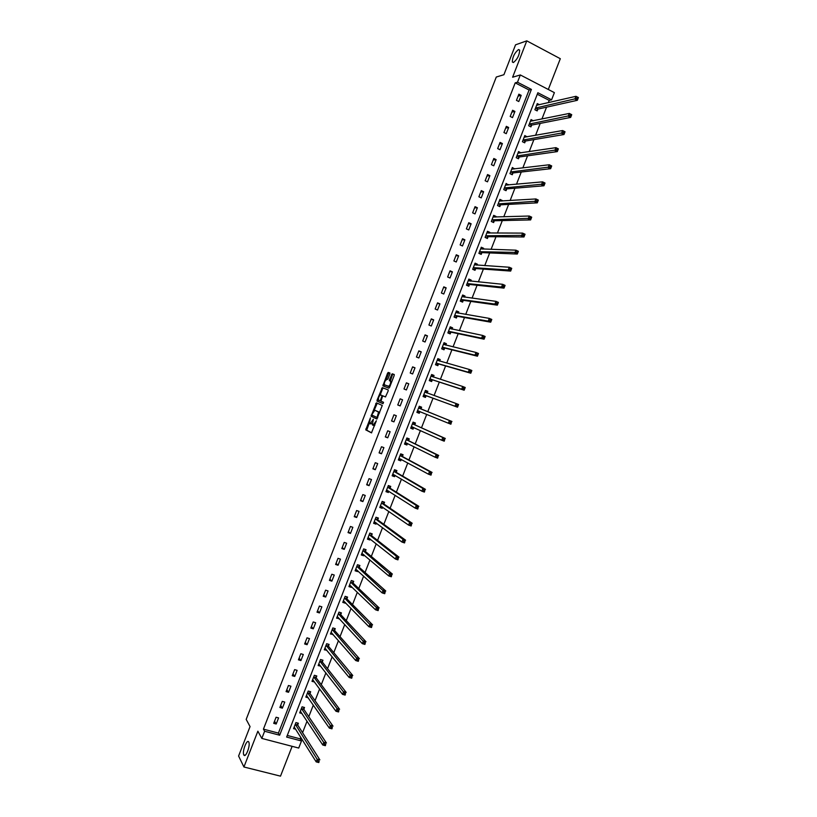 <?xml version="1.0" encoding="UTF-8"?>
<svg xmlns="http://www.w3.org/2000/svg" width="817" height="817" viewBox="0 0 817 817"><rect width="100%" height="100%" fill="white"/><g stroke="black" fill="none" stroke-linecap="round" stroke-linejoin="round"><path stroke-width="1.23" d="M370.428 417.855L365.761 429.854L371.469 432.867L376.382 420.755L373.042 425.3L372.317 424.779L373.349 419.264L370.101 423.849L369.396 423.339L370.428 417.855M513.444 62.521C517.375 59.284 519.449 55.148 519.663 50.092L518.499 49.551C514.567 52.839 512.514 56.986 512.32 61.98L513.444 62.521M243.803 754.867L243.813 754.888C245.478 758.707 250.686 745.298 248.776 742.112L248.776 742.091C247.091 738.343 241.924 751.609 243.803 754.867M389.832 374.094L389.893 373.001L388.228 372.419L387.524 373.287L382.887 385.828L388.872 388.187L389.597 387.319L394.151 375.606L394.202 374.492L392.16 373.788L389.505 379.639L389.362 380.651L390.689 381.365C390.679 383.878 389.913 385.563 388.392 386.41L384.276 384.684C384.286 382.213 385.042 380.538 386.543 379.68L387.901 379.057L389.832 374.094M517.488 82.221L520.317 74.95L554.386 92.638L551.587 99.827L537.862 92.74L286.644 737.067L301.483 740.978L298.726 748.055L261.828 738.415L264.616 731.256L279.669 735.218L531.407 89.41L517.488 82.221L515.21 82.854L263.431 729.142L264.616 731.256M261.828 738.415L257.866 731.205L243.926 766.989L238.595 756.021L250.053 726.589L246.183 719.389L496.287 77.033L503.915 74.715L515.547 44.823L526.781 40.85L512.616 77.217L520.317 74.95M376.392 402.832L371.061 416.231L376.862 419.029L382.274 405.446L376.392 402.832M377.117 400.003L382.305 387.626L388.198 389.923L388.136 391.047L385.471 396.919L383.081 395.939L382.366 396.786L380.947 401.116L383.561 402.332L382.959 403.659L377.056 401.116L377.117 400.003L378.057 400.371L378.312 399.727M548.299 89.482L560.309 58.712L526.781 40.85M243.926 766.989L280.507 776.15L292.129 746.329M263.431 729.142L278.423 733.104L529.089 90.013L515.21 82.854M276.197 724.005L278.577 717.908L276.085 717.234L273.705 723.331L276.197 724.005L274.532 721.197M282.376 708.155L284.755 702.058L282.263 701.374L279.884 707.471L282.376 708.155L280.68 705.439M288.554 692.295L290.934 686.198L288.442 685.504L286.073 691.601L288.554 692.295L286.818 689.681M294.733 676.435L297.112 670.338L294.631 669.623L292.251 675.73L294.733 676.435L292.966 673.902M300.922 660.575L303.301 654.468L300.819 653.743L298.44 659.85L300.922 660.575L299.114 658.134M307.1 644.695L309.48 638.588L307.018 637.852L304.629 643.97L307.1 644.695L305.262 642.346M313.289 628.824L315.668 622.707L313.207 621.962L310.828 628.079L313.289 628.824L311.42 626.557M319.478 612.934L321.867 606.827L319.406 606.061L317.016 612.178L319.478 612.934L317.568 610.769M325.677 597.043L328.056 590.936L325.605 590.16L323.215 596.277L325.677 597.043L323.726 594.97M331.865 581.153L334.255 575.035L331.804 574.249L329.414 580.366L331.865 581.153L329.884 579.161M338.064 565.252L340.454 559.134L338.003 558.328L335.613 564.455L338.064 565.252L336.042 563.352M344.263 549.341L346.653 543.223L344.212 542.406L341.823 548.534L344.263 549.341L342.211 547.533M350.473 533.43L352.852 527.302L350.411 526.475L348.032 532.602L350.473 533.43L348.379 531.714M356.672 517.508L359.061 511.381L356.62 510.543L354.231 516.671L356.672 517.508L354.547 515.884M362.881 501.587L365.27 495.459L362.84 494.602L360.45 500.729L362.881 501.587L360.716 500.045M369.09 485.655L371.48 479.528L369.049 478.66L366.659 484.787L369.09 485.655L366.884 484.205M375.299 469.714L377.689 463.586L375.269 462.708L372.879 468.835L375.299 469.714L373.063 468.355M381.508 453.772L383.898 447.634L381.488 446.746L379.088 452.884L381.508 453.772L379.241 452.506M387.728 437.82L390.118 431.693L387.707 430.784L385.318 436.921L387.728 437.82L385.42 436.646M393.947 421.868L396.337 415.73L393.927 414.811L391.537 420.959L393.947 421.868L391.598 420.786M400.167 405.906L402.556 399.768L400.156 398.839L397.756 404.977L400.167 405.906L397.787 404.915M406.386 389.944L408.776 383.796L406.386 382.856L403.986 389.004L406.386 389.944M412.605 373.972L415.005 367.824L412.616 366.864L410.216 373.012L412.605 373.972M418.835 357.989L421.235 351.841L418.845 350.871L416.445 357.029L418.835 357.989M425.065 342.006L427.465 335.858L425.075 334.868L422.685 341.026L425.065 342.006M431.294 326.014L433.694 319.866L431.315 318.865L428.915 325.023L431.294 326.014M437.534 310.021L439.934 303.873L437.555 302.852L435.155 309.01L437.534 310.021M443.764 294.018L446.164 287.86L443.794 286.838L441.394 292.997L443.764 294.018M450.004 278.015L452.404 271.857L450.044 270.815L447.645 276.983L450.004 278.015M456.243 262.002L458.643 255.833L456.284 254.781L453.884 260.95L456.243 262.002M462.493 245.978L464.893 239.82L462.534 238.748L460.134 244.916L462.493 245.978M468.733 229.955L471.133 223.787L468.784 222.714L466.384 228.883L468.733 229.955M474.983 213.921L477.383 207.753L475.045 206.66L472.635 212.839L474.983 213.921M481.233 197.888L483.633 191.719L481.295 190.606L478.885 196.785L481.233 197.888M487.483 181.844L489.894 175.665L487.555 174.552L485.145 180.731L487.483 181.844M493.744 165.79L496.144 159.621L493.815 158.488L491.405 164.666L493.744 165.79M499.994 149.736L502.404 143.557L500.075 142.413L497.665 148.592L499.994 149.736M506.254 133.671L508.664 127.493L506.346 126.339L503.936 132.517L506.254 133.671M512.514 117.607L514.924 111.429L512.606 110.254L510.196 116.443L512.514 117.607M518.785 101.533L521.195 95.354L518.877 94.169L516.467 100.358L518.785 101.533M287.278 735.443L300.156 738.854L300.768 737.281M302.566 732.665L307.049 721.186M308.806 716.672L313.32 705.091M315.045 700.68L319.6 688.986M321.285 684.677L325.891 672.881M327.535 668.663L332.172 656.766M333.775 652.65L338.463 640.651M340.025 636.637L344.754 624.525M346.275 620.603L351.044 608.389M352.536 604.57L357.335 592.254M358.786 588.536L363.636 576.118M365.046 572.492L369.927 559.962M371.306 556.438L376.228 543.805M377.566 540.384L382.54 527.649M383.837 524.32L388.841 511.473M390.107 508.245L395.152 495.306M396.368 492.171L401.464 479.119M402.648 476.097L407.775 462.943M408.919 460.012L414.096 446.746M415.199 443.917L420.408 430.549M421.48 427.822L426.729 414.342M427.761 411.717L433.03 398.185M434.072 395.53L439.321 382.07M440.394 379.313L445.612 365.945M446.725 363.095L451.903 349.819M453.047 346.868L458.194 333.683M459.389 330.63L464.485 317.547M465.721 314.392L470.786 301.402M472.063 298.144L477.087 285.245M478.394 281.885L483.388 269.089M484.736 265.627L489.689 252.923M491.088 249.359L496.001 236.756M497.43 233.09L502.312 220.58M503.783 216.811L508.623 204.403M510.135 200.522L514.935 188.206M516.487 184.233L521.256 172.019M522.839 167.934L527.568 155.812M529.202 151.635L533.889 139.615M535.564 135.326L540.221 123.398M541.926 119.006L546.542 107.18M548.299 102.687L549.198 100.389L537.28 94.241M297.745 724.873L298.379 723.239L295.917 722.575L293.558 728.641L295.713 729.213M303.883 709.125L304.516 707.491L302.065 706.817L299.696 712.884L301.963 713.496M310.031 693.378L310.664 691.733L308.213 691.049L305.844 697.115L308.234 697.779M316.169 677.61L316.812 675.976L314.361 675.281L311.992 681.347L314.463 681.991M322.317 661.852L322.96 660.218L320.519 659.503L318.15 665.569L320.652 666.131M328.475 646.084L329.108 644.439L326.667 643.714L324.298 649.791L326.841 650.271M334.623 630.305L335.256 628.661L332.825 627.926L330.456 634.002L333.03 634.39M340.781 614.517L341.414 612.883L338.984 612.127L336.614 618.203L339.218 618.51M346.929 598.728L347.572 597.094L345.152 596.328L342.772 602.405L345.203 603.171L345.417 602.629M353.097 582.94L353.73 581.296L351.31 580.519L348.941 586.606L351.361 587.372L351.616 586.739M359.255 567.141L359.888 565.497L357.478 564.71L355.109 570.787L357.519 571.573L357.815 570.838M365.413 551.332L366.057 549.698L363.647 548.891L361.277 554.978L363.688 555.774L364.014 554.937M371.582 535.523L372.225 533.879L369.815 533.062L367.446 539.149L369.856 539.966L370.213 539.026M377.75 519.704L378.394 518.06L375.983 517.232L373.614 523.319L376.014 524.146L376.423 523.115M383.919 503.885L384.562 502.241L382.162 501.403L379.793 507.49L382.193 508.327L382.632 507.194M390.097 488.055L390.73 486.411L388.341 485.553L385.961 491.65L388.361 492.498L388.841 491.272M396.265 472.216L396.909 470.582L394.519 469.704L392.14 475.8L394.529 476.668L395.05 475.341M402.444 456.376L403.087 454.732L400.698 453.854L398.328 459.951L400.708 460.829L401.27 459.399M408.623 440.537L409.266 438.892L406.886 437.994L404.507 444.091L406.886 444.989L407.489 443.457M414.811 424.687L415.445 423.043L413.075 422.134L410.696 428.231L413.075 429.139L413.708 427.505L412.268 428.169L410.92 427.659M420.99 408.827L421.633 407.183L419.264 406.263L416.884 412.36L419.254 413.279L419.897 411.635M427.179 392.967L427.822 391.312L425.453 390.383L423.073 396.49L425.443 397.419L426.086 395.775M431.417 375.085L432.755 375.616L433.347 377.056L434.011 375.442L431.642 374.503L429.262 380.61L431.631 381.549L432.264 379.905M439.607 361.083L440.2 359.572L437.841 358.612L435.461 364.719L437.82 365.679L438.463 364.035M445.837 345.111L446.388 343.691L444.04 342.711L441.66 348.828L444.009 349.799L444.652 348.154M452.077 329.118L452.587 327.801L450.238 326.82L447.859 332.928L450.208 333.918L450.851 332.264M458.306 313.125L458.786 311.91L456.437 310.909L454.058 317.027L456.397 318.017L457.04 316.373M464.546 297.133L464.985 296.009L462.647 294.998L460.257 301.116L462.596 302.127L463.239 300.472M470.786 281.13L471.184 280.108L468.856 279.077L466.466 285.204L468.805 286.226L469.448 284.571M477.036 265.117L477.394 264.197L475.065 263.156L472.675 269.283L475.004 270.315L475.647 268.66M483.276 249.103L483.603 248.276L481.274 247.224L478.885 253.352L481.213 254.404L481.856 252.749M489.526 233.08L489.812 232.355L487.483 231.293L485.094 237.42L487.422 238.482L488.066 236.828M495.776 217.056L496.021 216.423L493.703 215.351L491.313 221.478L493.631 222.551L494.275 220.896M502.026 201.023L502.23 200.492L499.922 199.399L497.533 205.537L499.841 206.619L500.484 204.965M508.286 184.979L506.142 183.447L503.752 189.585L506.06 190.688L506.703 189.033M514.536 168.935L512.361 167.495L509.971 173.633L512.279 174.746L512.923 173.092M520.797 152.881L518.591 151.523L516.201 157.671L518.499 158.794L519.142 157.14M527.057 136.827L524.82 135.551L522.42 141.698L524.718 142.832L525.362 141.178M533.327 120.763L531.05 119.578L528.65 125.726L530.938 126.88L531.591 125.215M539.475 104.719L537.28 103.596L534.88 109.744L537.167 110.908L537.811 109.253M549.198 100.389L551.587 99.827M300.156 738.854L301.483 740.978M278.423 733.104L279.669 735.218M529.089 90.013L531.407 89.41M314.443 682.042L313.156 680.285M312.737 679.713L335.95 711.239L337.002 708.533L313.728 676.915M320.591 666.274L319.253 664.548M326.739 650.506L325.34 648.79M332.897 634.738L331.416 633.032M339.045 618.949L337.503 617.264M345.203 603.171L343.569 601.486M351.361 587.372L349.625 585.697M357.519 571.573L355.671 569.898M363.688 555.774L361.706 554.089M369.856 539.966L367.773 538.311M376.014 524.146L373.91 522.574M382.193 508.327L380.038 506.836M388.361 492.498L386.175 491.099M394.529 476.668L392.323 475.351M400.708 460.829L398.461 459.593M406.886 444.989L404.609 443.835M413.075 429.139L410.757 428.077M419.254 413.279L416.905 412.299M408.776 383.796L406.355 382.938M427.822 391.312L425.422 390.455M415.005 367.824L412.544 367.047M434.011 375.442L431.58 374.676M421.235 351.841L418.733 351.167M440.2 359.572L437.738 358.888M427.465 335.858L424.922 335.266M446.388 343.691L443.897 343.089M433.694 319.866L431.121 319.365M452.587 327.801L450.055 327.29M439.934 303.873L437.32 303.464M458.786 311.91L456.223 311.481M446.164 287.86L443.519 287.543M464.985 296.009L462.381 295.672M452.404 271.857L449.728 271.632M471.184 280.108L468.55 279.853M458.643 255.833L455.927 255.701M477.394 264.197L474.728 264.024L476.301 265.065M464.893 239.82L462.136 239.779M483.603 248.276L481.009 248.194M471.133 223.787L468.345 223.838M489.812 232.355L487.32 232.355M477.383 207.753L474.554 207.896M496.021 216.423L493.611 216.505M483.633 191.719L480.774 191.954M502.23 200.492L499.892 200.635M489.894 175.665L486.993 175.992M508.45 184.55L506.162 184.765M496.144 159.621L493.213 160.04M514.669 168.608L512.422 168.874M502.404 143.557L499.432 144.068M520.889 152.656L518.683 152.983M508.664 127.493L505.652 128.106M527.108 136.694L524.933 137.082M514.924 111.429L511.881 112.123M533.338 120.732L530.55 120.855M521.195 95.354L518.111 96.14M370.172 423.87L372.235 423.502M373.114 425.33L374.748 425.432M369.294 422.879L366.7 430.212L371.664 432.826M372.266 415.23L372.082 416.67L377.015 419.019M377.229 403.19L374.125 410.461M372.062 414.321L372.011 415.107L377.046 417.477L378.557 412.105L374.84 410.236L372.062 414.321M379.619 412.932L378.302 411.809M374.84 410.236L379.251 412.177M380.13 395.06L382.55 388.851L381.61 388.483M388.208 389.923L383.244 387.993L382.55 388.851M385.542 396.929L383.081 395.939M383.05 403.649L377.056 401.116M380.63 394.938C379.129 395.765 378.373 397.44 378.373 399.932L379.925 400.749L380.63 399.901L382.06 395.581L380.63 394.938L381.978 395.489M379.925 400.749L380.947 401.116M378.057 400.371L377.995 401.484M389.852 386.645L384.501 384.93M391.7 381.917L390.455 381.11M394.284 374.564L393.11 374.155L392.385 375.034L390.332 381.069M384.225 384.521L383.888 386.267M389.964 373.073L389.168 372.797L388.463 373.655L386.063 379.803M294.191 727.007L316.189 761.873L317.241 759.167L319.856 759.841L297.827 725.22L297.5 723.004M319.151 761.066L318.804 762.547L316.189 761.873L318.722 762.149L319.151 761.066L318.099 760.801L317.68 761.883M318.099 760.801L295.284 724.209M300.217 711.546L300.779 711.699M300.339 711.239L322.766 745.002L323.828 742.296L326.443 742.99L303.955 709.442L303.628 707.246M325.738 744.195L325.38 745.686L322.766 745.002L325.319 745.267L325.738 744.195L324.696 743.909L324.267 744.992M324.696 743.909L301.422 708.451M306.355 695.818L306.998 696.002M306.487 695.481L329.363 728.121L330.415 725.425L333.019 726.129L310.113 693.704L309.755 691.478M332.325 727.304L331.968 728.825L329.363 728.121L331.906 728.386L332.325 727.304L331.283 727.018L330.865 728.1M331.283 727.018L307.57 692.683M312.482 680.091L313.217 680.306M337.881 710.126L337.462 711.209L338.504 711.495L338.922 710.412L337.881 710.126L337.002 708.533L339.606 709.258L316.261 677.936L315.883 675.71M338.922 710.412L338.555 711.964L335.95 711.239L337.462 711.209M318.62 664.364L319.467 664.609M318.783 663.935L342.537 694.358L343.6 691.652L346.194 692.387L322.388 662.127L322.01 659.932M345.52 693.51L345.142 695.093L342.537 694.358L345.101 694.593L345.52 693.51L344.478 693.214L344.059 694.307M344.478 693.214L319.876 661.137M324.757 648.616L325.728 648.902M324.941 648.147L349.135 677.456L350.197 674.75L352.781 675.506L328.567 646.39L328.138 644.153M352.117 676.609L351.729 678.212L349.135 677.456L351.698 677.691L352.117 676.609L351.085 676.313L350.656 677.395M351.085 676.313L326.034 645.348M351.698 677.691L351.729 678.212M330.895 632.879L331.998 633.206M331.099 632.358L355.732 660.555L356.794 657.848L359.378 658.614L334.725 630.612L334.265 628.365M358.724 659.697L358.316 661.321L355.732 660.555L358.295 660.779L358.724 659.697L357.683 659.39L357.264 660.473M357.683 659.39L332.192 629.56M358.295 660.779L358.316 661.321M337.043 617.121L338.299 617.509M337.258 616.569L362.329 643.653L363.391 640.937L365.975 641.723L340.883 614.823L340.403 612.566M365.332 642.775L364.913 644.429L362.329 643.653L364.903 643.857L365.332 642.775L364.29 642.468L363.871 643.551M364.29 642.468L338.35 613.771M364.903 643.857L364.913 644.429M343.181 601.363L344.6 601.792M343.416 600.771L368.937 626.731L369.999 624.025L372.572 624.821L347.041 599.024L346.531 596.767M371.939 625.853L371.51 627.527L368.937 626.731L371.51 626.935L371.939 625.853L370.908 625.536L370.479 626.619M370.908 625.536L344.508 597.973M371.51 626.935L371.51 627.527M349.329 585.605L350.85 586.003M351.3 580.55L352.617 580.938M349.584 584.962L375.544 609.809L376.596 607.102L379.17 607.909L353.199 583.226L352.678 580.989M378.547 608.92L378.118 610.616L375.544 609.809L378.118 610.003L378.547 608.92L377.515 608.594L377.086 609.686M377.515 608.594L350.667 582.164M378.118 610.003L378.118 610.616M355.477 569.837L357.121 570.215M357.448 564.782L358.673 565.098M355.742 569.153L382.152 592.887L383.214 590.17L385.777 590.997L359.368 567.417L358.816 565.231M385.154 591.978L384.715 593.704L382.152 592.887L384.736 593.071L385.154 591.978L384.133 591.651L383.704 592.733M384.133 591.651L356.835 566.344M384.736 593.071L384.715 593.704M361.625 554.059L363.381 554.406M363.596 549.004L364.709 549.249M361.911 553.334L388.759 575.944L389.821 573.238L392.385 574.075L365.536 551.608L364.974 549.463M391.772 575.035L391.323 576.782L388.759 575.944L391.343 576.118L391.772 575.035L390.751 574.698L390.322 575.791M390.751 574.698L363.003 550.535M391.343 576.118L391.323 576.782M367.783 538.28L369.652 538.587M369.754 533.225L370.714 533.368M368.079 537.515L395.377 559.002L396.429 556.285L398.992 557.143L371.704 535.789L371.122 533.685M398.39 558.082L397.93 559.859L395.377 559.002L397.961 559.175L398.39 558.082L397.368 557.745L396.939 558.828M397.368 557.745L396.429 556.285L369.172 534.706M397.961 559.175L397.93 559.859M373.941 522.492L375.932 522.747M375.912 517.437L376.678 517.478M374.257 521.685L401.984 542.059L403.047 539.343L405.6 540.211L377.873 519.969L377.27 517.907M405.007 541.13L404.538 542.927L401.984 542.059L404.589 542.212L405.007 541.13L403.986 540.783L403.567 541.865M403.986 540.783L403.047 539.343L375.35 518.877M404.589 542.212L404.538 542.927M380.099 506.703L382.213 506.908M382.07 501.638L383.428 502.118L382.581 501.546M380.426 505.846L408.612 525.106L409.664 522.38L412.217 523.268L384.041 504.14L383.428 502.118M411.635 524.157L411.155 525.985L408.612 525.106L411.206 525.249L411.635 524.157L410.614 523.809L410.185 524.892M410.614 523.809L409.664 522.38L381.519 503.037M411.206 525.249L411.155 525.985M386.257 490.905L388.504 491.048M388.228 485.839L389.586 486.329L388.381 485.574M386.604 490.006L415.23 508.143L416.292 505.417L418.825 506.326L390.22 488.3L389.586 486.329M418.263 507.183L417.773 509.042L415.23 508.143L417.834 508.276L418.263 507.183L417.242 506.826L416.813 507.919M417.242 506.826L416.292 505.417L387.697 487.198M417.834 508.276L417.773 509.042M392.415 475.106L394.795 475.177M394.397 470.03L395.745 470.531L394.488 469.795M392.783 474.156L421.848 491.17L422.91 488.454L425.453 489.363L396.398 472.461L395.745 470.531M424.891 490.21L424.391 492.079L421.848 491.17L424.462 491.303L424.891 490.21L423.87 489.843L423.451 490.935M423.87 489.843L422.91 488.454L393.876 471.358M424.462 491.303L424.391 492.079M398.584 459.297L401.086 459.297M400.555 454.221L401.913 454.722L400.626 454.048M398.962 458.306L428.476 474.197L429.538 471.48L432.07 472.41L402.577 456.611L401.913 454.722M431.519 473.227L431.008 475.126L428.476 474.197L431.09 474.309L431.519 473.227L430.508 472.849L430.079 473.942M430.508 472.849L429.538 471.48L400.064 455.498M431.09 474.309L431.008 475.126M404.752 443.478L406.1 443.978L407.387 443.406M406.723 438.412L408.081 438.913L406.774 438.28M405.15 442.446L435.104 457.214L436.166 454.497L438.698 455.437L408.755 440.761L408.081 438.913M438.147 456.233L437.636 458.153L435.104 457.214L437.728 457.326L438.147 456.233L437.136 455.855L436.717 456.948M437.136 455.855L436.166 454.497L406.243 439.638M437.728 457.326L437.636 458.153M412.891 422.583L414.239 423.104L412.922 422.512M411.339 426.586L441.742 440.23L442.804 437.503L445.316 438.463L414.944 424.901L414.239 423.104M443.774 438.852L443.355 439.944L444.356 440.322L444.785 439.229L442.804 437.503L412.432 423.778M444.785 439.229L444.254 441.18L441.742 440.23L443.355 439.944M444.356 440.322L444.254 441.18M417.089 411.829L418.437 412.35L420.009 411.584M419.07 406.754L420.418 407.274L419.07 406.743M417.528 410.716L448.37 423.226L449.432 420.51L451.954 421.48L421.133 409.041L420.418 407.274M450.422 421.838L449.993 422.93L450.994 423.318L451.423 422.226L449.432 420.51L418.621 407.908M451.423 422.226L450.882 424.207L448.37 423.226L449.993 422.93M450.994 423.318L450.882 424.207M423.257 396.02L424.605 396.531L426.331 395.714L457.52 407.213L455.008 406.233L456.07 403.506L424.809 392.027M423.267 396L424.605 396.531M425.238 390.924L426.586 391.455L427.209 393.038L424.84 392.109L426.985 392.967M457.06 404.823L456.07 403.506L458.582 404.497L457.52 407.213L458.061 405.212L457.06 404.823L456.632 405.916L457.643 406.304M423.717 394.846L455.008 406.233L456.632 405.916M458.582 404.497L458.061 405.212M429.405 380.242L430.784 380.691L432.52 379.834L464.148 390.22L461.646 389.219L462.708 386.492L430.998 376.147M429.436 380.16L430.784 380.691M463.709 387.799L462.708 386.492L465.22 387.503L464.148 390.22L464.71 388.198L463.709 387.799L463.28 388.892L464.281 389.29M429.905 378.955L461.646 389.219L463.28 388.892M465.22 387.503L464.71 388.198M435.563 364.453L436.952 364.862L438.709 363.953L470.786 373.226L468.294 372.205L469.356 369.478L437.197 360.256M435.614 364.321L436.952 364.862M437.595 359.235L438.933 359.786L439.485 361.053M470.357 370.765L469.356 369.478L471.848 370.499L470.786 373.226L471.358 371.173L470.357 370.765L469.928 371.858L470.929 372.266M436.104 363.075L468.294 372.205L469.928 371.858M471.848 370.499L471.358 371.173M441.721 348.655L443.131 349.012L444.908 348.062L477.424 356.212L474.932 355.181L476.005 352.454L443.396 344.365M441.793 348.471L443.131 349.012M443.774 343.385L445.622 345.05M477.005 353.73L476.005 352.454L478.496 353.485L477.424 356.212L478.006 354.139L477.005 353.73L476.577 354.823L477.577 355.232M442.293 347.184L474.932 355.181L476.577 354.823M478.496 353.485L478.006 354.139M447.879 332.856L449.309 333.173L451.107 332.172L484.072 339.198L481.581 338.156L482.643 335.43L449.595 328.465M447.982 332.611L449.309 333.173M449.963 327.525L451.76 329.057M483.664 336.686L482.643 335.43L485.135 336.471L484.072 339.198L484.655 337.104L483.664 336.686L483.235 337.778L484.226 338.197M448.502 331.283L481.581 338.156L483.235 337.778M485.135 336.471L484.655 337.104M454.17 317.078L455.498 317.313L457.306 316.271L490.711 322.184L488.229 321.122L489.301 318.385L455.794 312.564M454.16 316.751L455.498 317.313M456.152 311.665L457.888 313.054M490.312 319.631L489.301 318.385L491.783 319.457L490.711 322.184L491.313 320.06L490.312 319.631L489.894 320.724L490.884 321.152M454.701 315.382L488.229 321.122L489.894 320.724M491.783 319.457L491.313 320.06M460.717 301.32L463.505 300.37L497.359 305.149L494.888 304.077L495.95 301.35L462.003 296.653M460.349 300.881L461.676 301.453M462.33 295.795L464.025 297.061M496.981 302.576L495.95 301.35L498.431 302.423L497.359 305.149L497.972 303.005L496.981 302.576L496.552 303.669L497.543 304.098M460.9 299.471L494.888 304.077L496.552 303.669M498.431 302.423L497.972 303.005M467.181 285.511L469.714 284.459L504.007 288.125L501.536 287.033L502.608 284.296L468.212 280.731M466.538 285.01L467.865 285.593M468.529 279.925L470.163 281.068M503.64 285.511L502.608 284.296L505.08 285.388L504.007 288.125L504.63 285.94L503.64 285.511L503.211 286.604L504.201 287.043M467.11 283.55L501.536 287.033L503.211 286.604M505.08 285.388L504.63 285.94M473.574 269.681L475.913 268.548L510.666 271.081L508.194 269.978L509.267 267.241L474.422 264.81M472.737 269.13L474.054 269.722M510.298 268.436L509.267 267.241L511.728 268.344L510.666 271.081L511.289 268.875L510.298 268.436L509.879 269.528L510.86 269.967M473.319 267.629L508.194 269.978L509.879 269.528M511.728 268.344L511.289 268.875M479.936 253.832L482.122 252.627L517.314 254.036L514.853 252.913L515.925 250.176L480.631 248.879M478.925 253.25L480.243 253.842M480.917 248.154L482.428 249.073M516.967 251.36L515.925 250.176L518.387 251.299L517.314 254.036L517.958 251.81L516.967 251.36L516.538 252.453L517.529 252.902M479.528 251.697L516.538 252.453M518.387 251.299L517.958 251.81M486.268 237.951L488.341 236.695L523.973 236.981L521.522 235.837L522.584 233.111L486.84 232.947M485.124 237.359L486.442 237.961M487.106 232.263L488.566 233.08M523.636 234.275L522.584 233.111L525.045 234.244L523.973 236.981L524.626 234.724L523.636 234.275L523.207 235.367L524.197 235.817M485.737 235.766L523.207 235.367M492.58 222.071L494.551 220.764L530.631 219.916L528.18 218.762L529.253 216.025L493.06 217.005M491.323 221.458L492.641 222.071M493.305 216.362L494.693 217.087M530.315 217.179L529.253 216.025L531.704 217.179L530.631 219.916L531.295 217.639L530.315 217.179L529.886 218.272L530.866 218.731M491.957 219.824L529.886 218.272M499.514 200.461L500.821 201.074M536.983 200.083L536.555 201.176L537.535 201.646L537.964 200.543L535.921 198.95L538.362 200.114L537.3 202.851L534.849 201.687L535.921 198.95L499.279 201.053M498.86 206.16L500.77 204.822L537.3 202.851L537.535 201.646M498.176 203.882L536.555 201.176M505.713 184.55L506.877 185.112M543.662 182.977L543.234 184.07L544.214 184.54L544.643 183.447L542.59 181.854L545.031 183.039L543.969 185.776L541.528 184.591L542.59 181.854L505.498 185.102M505.1 190.228L506.989 188.88L543.969 185.776L544.214 184.54M504.395 187.93L543.234 184.07M511.922 168.639L512.933 169.129M550.341 165.861L549.912 166.954L550.893 167.434L551.322 166.341L549.269 164.758L551.7 165.953L550.627 168.7L548.197 167.495L549.269 164.758L511.718 169.15M511.34 174.287L513.209 172.928L550.627 168.7L550.893 167.434M510.615 171.968L549.912 166.954M518.131 152.718L519.02 153.147M557.02 148.745L556.602 149.838L557.572 150.328L558.001 149.225L555.948 147.652L558.368 148.868L557.306 151.605L554.876 150.399L555.948 147.652L517.947 153.177M517.58 158.345L519.428 156.966L557.306 151.605L557.572 150.328M516.844 156.006L556.602 149.838M524.34 136.786L525.117 137.174M563.71 131.619L563.281 132.711L564.251 133.202L564.68 132.109L562.627 130.546L565.047 131.772L563.975 134.519L561.555 133.283L562.627 130.546L524.167 137.215M523.83 142.393L525.658 141.004L563.975 134.519L564.251 133.202M523.064 140.044L563.281 132.711M570.399 114.482L569.97 115.585L570.94 116.085L571.369 114.983L569.306 113.43L571.726 114.676L570.654 117.413L568.234 116.167L569.306 113.43L530.396 121.233M530.07 126.441L531.877 125.042L570.654 117.413L570.94 116.085M529.293 124.061L569.97 115.585M536.769 104.913L537.351 105.209M577.088 97.346L576.659 98.449L577.629 98.949L578.058 97.846L575.985 96.304L578.405 97.56L577.333 100.307L574.913 99.051L575.985 96.304L536.636 105.25M536.32 110.479L538.107 109.059L577.333 100.307L577.629 98.949M535.533 108.089L576.659 98.449M366.772 430.293L365.832 429.946M366.843 429.16L365.904 428.813M372.082 416.67L371.132 416.313M372.143 415.547L371.204 415.189M376.637 404.027L375.687 403.669M377.74 417.742L377.046 417.477M383.244 387.993L382.305 387.626M389.341 386.778L388.392 386.41M390.444 380.007L389.505 379.639M392.385 375.034L391.445 374.656M393.11 374.155L392.16 373.788M383.97 385.185L383.03 384.817M388.463 373.655L387.524 373.287M389.168 372.797L388.228 372.419M297.827 725.22L295.366 724.556M297.756 724.996L295.294 724.332M301.504 708.768L303.955 709.442L301.514 708.788M303.904 709.248L301.442 708.574M307.641 692.99L310.103 693.674L307.662 693.02M310.041 693.49L307.59 692.806M316.261 677.936L313.82 677.242M316.189 677.732L313.738 677.027M322.419 662.168L319.968 661.453M322.337 661.964L319.896 661.249M328.567 646.39L326.126 645.665M328.485 646.186L326.054 645.461M334.725 630.612L332.284 629.866M334.643 630.407L332.202 629.672M340.883 614.823L338.452 614.067M340.801 614.629L338.371 613.873M347.041 599.024L344.611 598.258M346.959 598.841L344.529 598.075M353.199 583.226L350.779 582.45M353.118 583.042L350.697 582.266M359.368 567.417L356.947 566.63M359.276 567.243L356.855 566.447M365.536 551.608L363.116 550.801M365.444 551.434L363.024 550.627M371.704 535.789L369.294 534.972M371.612 535.625L369.202 534.808M377.873 519.969L375.463 519.132M377.781 519.806L375.371 518.969M384.041 504.14L381.641 503.292M383.949 503.977L381.549 503.139M390.22 488.3L387.82 487.443M390.118 488.147L387.728 487.289M396.398 472.461L394.008 471.593M396.296 472.308L393.906 471.44M402.577 456.611L400.187 455.733M402.475 456.468L400.085 455.59M405.937 442.681L405.222 442.416M408.755 440.761L406.376 439.863M408.653 440.618L406.274 439.73M412.595 427.005L411.411 426.545M414.944 424.901L412.565 423.992M419.969 411.594L417.599 410.675M421.133 409.041L418.753 408.112M426.157 395.734L423.788 394.805M426.331 395.714L423.962 394.774M432.346 379.864L429.987 378.914M432.52 379.834L430.15 378.894M438.535 363.984L436.176 363.034M438.709 363.953L436.349 362.993M444.734 348.103L442.375 347.133M444.908 348.062L442.548 347.092M450.933 332.213L448.574 331.232M451.107 332.172L448.758 331.191M457.122 316.322L454.783 315.331M457.306 316.271L454.957 315.28M463.331 300.421L460.982 299.41M463.505 300.37L461.166 299.359M469.53 284.52L467.191 283.499M469.714 284.459L467.375 283.438M475.729 268.609L473.4 267.578M475.913 268.548L473.584 267.506M481.938 252.688L479.61 251.646M482.122 252.627L479.804 251.575M488.147 236.767L485.829 235.704M488.341 236.695L486.013 235.633M494.356 220.835L492.048 219.763M494.551 220.764L492.232 219.691M500.576 204.904L498.258 203.821M500.77 204.822L498.452 203.739M506.795 188.962L504.487 187.869M506.989 188.88L504.681 187.777M513.015 173.02L510.707 171.907M513.209 172.928L510.901 171.815M519.234 157.068L516.936 155.945M519.428 156.966L517.13 155.843M525.454 141.106L523.156 139.973M525.658 141.004L523.36 139.87M531.683 125.144L529.385 123.99M531.877 125.042L529.59 123.888M537.903 109.172L535.625 108.007M538.107 109.059L535.829 107.895M245.161 755.225L243.813 754.888M513.393 62.541L512.32 61.98M366.7 430.212L365.761 429.854M372.001 416.588L371.061 416.231M379.507 412.473L378.557 412.105M382.979 395.939L382.06 395.581M377.914 401.392L376.974 401.035M391.639 381.743L390.689 381.365M390.312 381.018L389.362 380.651M383.827 386.196L382.887 385.828M297.817 725.2L295.356 724.546M316.24 677.906L313.789 677.201M322.388 662.127L319.947 661.413M328.536 646.349L326.095 645.624M334.684 630.561L332.253 629.815M340.842 614.762L338.412 614.016M347 598.963L344.57 598.197M353.158 583.154L350.728 582.378M359.317 567.345L356.896 566.559M365.475 551.536L363.065 550.729M371.643 535.707L369.233 534.89M377.801 519.878L375.401 519.05M383.97 504.048L381.58 503.211M390.148 488.209L387.748 487.351M396.316 472.369L393.927 471.501M402.495 456.519L400.105 455.631M408.674 440.659L406.294 439.771"/></g></svg>
